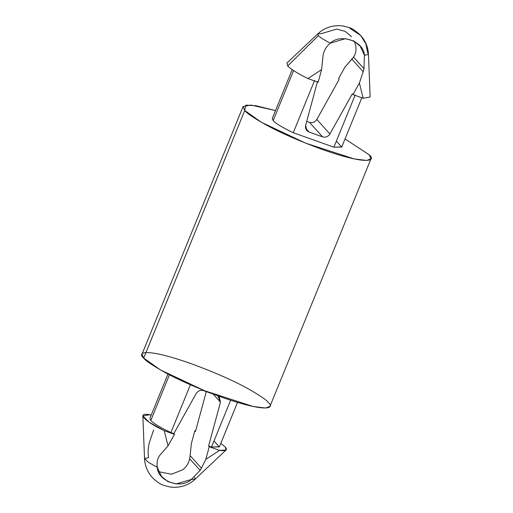 <?xml version="1.0" encoding="UTF-8"?>
<svg xmlns="http://www.w3.org/2000/svg" width="513" height="513" viewBox="0 0 513 513"><rect width="100%" height="100%" fill="white"/><g stroke="black" fill="none" stroke-linecap="round" stroke-linejoin="round"><path stroke-width="0.77" d="M194.658 477.372L195.171 479.155L191.304 479.437L200.102 470.344L189.624 458.737C188.739 463.143 186.411 466.843 182.634 469.831L171.522 474.224L158.613 471.697L171.522 474.224L182.634 469.831C186.411 466.843 188.739 463.143 189.624 458.737L190.111 455.634L189.624 458.737L200.102 470.344L201.404 468.145L190.111 455.634L191.4 443.392L190.111 455.634L201.404 468.145L200.102 470.344L191.304 479.437L195.152 479.168M368.469 54.429L364.403 55.269L364.006 68.71L363.191 71.698L351.899 59.187L344.973 67.075L353.528 57.103C355.701 54.025 356.432 50.21 355.733 45.67L354.387 41.284L355.733 45.67C356.432 50.21 355.701 54.025 353.528 57.103L364.006 68.71L364.403 55.269L360.261 46.253L353.816 40.976L345.454 38.661L330.366 43.15C325.717 47.004 323.222 51.736 322.889 57.347C323.222 51.736 325.717 47.004 330.366 43.15C324.171 40.046 320.163 37.532 318.342 35.609L287.722 65.959C290.775 69.184 297.514 73.385 307.941 78.579L321.6 69.588L322.889 57.347L321.6 69.588L318.175 82.227L307.941 78.579C297.514 73.385 290.775 69.184 287.722 65.959L318.342 35.609L317.848 33.813L321.696 33.544L336.785 29.055L345.146 31.376L351.591 36.654M225.278 447.022L226.092 449.972L219.481 450.376L205.816 459.366L201.404 468.145L205.816 459.366L209.246 446.727L219.481 450.376C225.97 451.203 227.9 450.087 225.278 447.022L220.808 443.328L225.278 447.022M293.59 70.595L273.166 120.638C276.148 123.729 282.843 127.756 293.263 132.726L314.591 80.458L293.263 132.726C282.843 127.756 276.148 123.729 273.166 120.638L293.59 70.595M169.444 374.798L150.796 420.493C153.778 423.578 160.479 427.611 170.893 432.574L190.406 384.769L170.893 432.574C160.479 427.611 153.778 423.578 150.796 420.493L169.444 374.798M167.975 374.028L149.886 418.358L150.796 420.493L152.028 417.479M363.178 98.252L359.389 83.042L352.944 94.61L352.284 93.879L352.944 94.61L363.178 98.252L352.944 94.61L359.389 83.042L363.191 71.698L359.389 83.042L363.178 98.252L370.149 97.002L368.469 54.487C368.167 47.408 365.589 41.091 360.748 35.538L349.68 28.164L360.748 35.538L365.884 43.881L367.757 53.211L365.884 43.881L360.748 35.538C355.714 30.78 351.726 28.087 348.789 27.465L343.498 26.054L339.542 25.65C331.032 25.547 323.799 28.266 317.829 33.826L318.342 35.609C320.163 37.532 324.171 40.046 330.366 43.15C340.523 33.012 364.044 41.386 364.403 55.269L368.469 54.487M286.908 63.009L287.722 65.959L291.339 62.374M339.176 79.361L338.522 78.636L339.176 79.361L316.816 119.452L329.923 133.97L352.284 93.879L329.923 133.97L316.816 119.452C314.988 122.184 312.545 123.146 309.48 122.351L322.587 136.868C325.652 137.664 328.102 136.702 329.923 133.97C328.102 136.702 325.652 137.664 322.587 136.868L309.48 122.351L306.71 121.363L309.48 122.351C312.545 123.146 314.988 122.184 316.816 119.452L339.176 79.361M292.192 69.653L272.249 118.509L273.166 120.638L274.397 117.624M336.355 141.139L341.703 147.045L333.886 147.193L355.214 94.924L333.886 147.193L341.786 146.885L361.832 97.771M344.973 67.075L338.522 78.636L344.973 67.075M305.588 128.218L309.044 132.046L322.587 136.868L309.044 132.046L305.588 128.218M305.639 125.319L306.832 130.571L309.044 132.046C306.19 130.732 305.055 128.494 305.639 125.319L317.521 81.496L305.639 125.319M195.6 431.035L194.825 430.753L195.479 431.484L194.825 430.753L191.4 443.392L194.825 430.753L195.6 431.035M213.985 440.994L219.333 446.894L211.516 447.041L208.592 446.002L209.246 446.727L208.592 446.002L220.475 402.179L219.275 396.934L217.929 395.85L220.475 402.179L213.158 394.08L220.475 402.179L208.592 446.002L211.516 447.041L219.423 446.74L237.513 402.41M243.047 106.589L142.005 354.175L143.691 358.093L244.727 110.513C246.516 113.117 253.685 117.939 266.228 124.967C280.707 132.873 299.329 141.017 322.093 149.398C367.994 165.59 376.221 160.659 369.309 154.881L345.025 138.952L369.309 154.881L370.995 158.806L366.737 160.447L354.246 158.927L305.613 143.146L261.425 122.306L244.727 110.513L243.047 106.589L250.947 105.062L275.487 110.571L256.077 105.755L245.746 105.101L244.727 110.513L143.691 358.093L160.389 369.886L204.578 390.733L253.21 406.508L265.702 408.034L269.953 406.392L370.995 158.806M333.886 147.193L293.263 132.726L333.886 147.193M143.691 358.093C136.779 352.322 145.006 347.391 190.907 363.582C213.671 371.963 232.293 380.107 246.772 388.014C259.315 395.042 266.484 399.864 268.273 402.468C275.186 408.245 266.959 413.17 221.058 396.979C198.287 388.597 179.672 380.46 165.192 372.553C152.643 365.519 145.48 360.703 143.691 358.093M230.619 400.243L211.516 447.041L230.619 400.243M151.168 415.209L149.822 414.728C136.009 412.125 144.262 421.269 164.243 430.696L174.478 434.344L173.824 433.62L170.893 432.574L173.824 433.62L174.478 434.344L168.027 445.906L164.243 430.696L149.136 422.212L142.851 415.972L149.822 414.728L151.168 415.209M142.851 415.972L144.531 458.494L148.257 462.219L157.267 467.311C156.51 461.629 157.786 457.121 161.101 453.793L168.027 445.906L161.101 453.793C157.786 457.121 156.51 461.629 157.267 467.311L148.257 462.219L144.531 458.494L148.597 457.711C147.706 451.863 148.11 446.387 149.809 441.283L153.611 429.939M191.304 479.437C181.147 489.575 157.626 481.2 157.267 467.311L161.448 476.372L167.898 481.63L176.248 483.926L191.304 479.437M364.006 68.71L353.528 57.103L351.899 59.187L363.191 71.698L364.006 68.71M212.606 393.869L203.52 390.63C200.455 389.835 198.012 390.797 196.184 393.529L173.824 433.62L196.184 393.529C198.012 390.797 200.455 389.835 203.52 390.63L212.606 393.869M206.29 391.618L195.479 431.484L206.29 391.618M168.027 445.906L174.478 434.344L164.243 430.696L168.027 445.906M219.481 450.376L209.246 446.727L205.816 459.366L219.481 450.376M321.6 69.588L307.941 78.579L318.175 82.227L321.6 69.588M144.531 458.494C144.865 465.951 147.667 472.518 152.951 478.193C157.626 482.387 161.319 484.811 164.045 485.452L170.335 487.055L174.606 487.35C182.666 487.164 189.521 484.432 195.171 479.155L226.111 449.952M317.829 33.826L286.889 63.028"/></g></svg>
